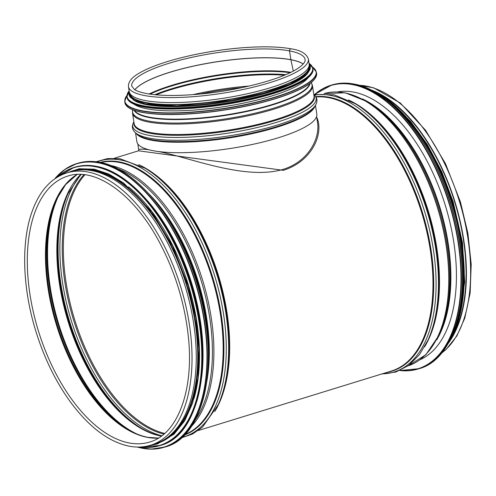 <?xml version="1.0" encoding="UTF-8"?>
<svg xmlns="http://www.w3.org/2000/svg" width="496" height="496" viewBox="0 0 496 496"><rect width="100%" height="100%" fill="white"/><g stroke="black" fill="none" stroke-linecap="round" stroke-linejoin="round"><path stroke-width="0.74" d="M316.603 116.566L317.558 122.822C320.001 138.347 308.655 161.541 282.925 169.434C244.565 180.662 188.449 157.003 158.267 151.516M148.85 149.749C141.912 148.819 138.551 148.967 138.768 150.183L138.545 150.803L283.29 170.326C313.181 161.026 324.043 132.271 316.696 117.168M452.501 335.966A141.893 75.063 -107.1 0 0 454.813 202.387A141.893 75.063 -107.1 0 0 377.698 93.285M448.756 342.705A142.464 75.367 -107.1 0 0 455.099 202.294A142.464 75.367 -107.1 0 0 370.81 89.819M150.66 445.21L154.888 443.908A142.464 75.367 -107.1 0 0 189.993 304.308A142.464 75.367 -107.1 0 0 91.946 170.674A142.464 75.367 -107.1 0 0 70.959 171.616L66.737 172.918C50.394 178.312 38.558 192.033 31.223 214.08C21.111 244.497 22.81 288.728 35.576 330.348C43.927 357.548 55.527 381.405 70.382 401.915C89.026 427.093 108.605 441.849 129.121 446.183C136.679 447.615 143.859 447.293 150.66 445.21A142.464 75.367 -107.1 0 0 180.724 286.862A142.464 75.367 -107.1 0 0 66.737 172.918M201.686 377.078A141.893 75.063 -107.1 0 0 147.262 200.502M193.905 398.865A141.893 75.063 -107.1 0 0 128.557 186.868M166.656 438.055A141.893 75.063 -107.1 0 0 188.939 293.607A141.893 75.063 -107.1 0 0 93.843 170.667A141.893 75.063 -107.1 0 0 83.979 169.824M421.104 359.247A140.405 74.276 72.9 0 1 420.558 359.327M338.148 91.958A140.405 74.276 72.9 0 1 338.644 91.717M337.379 91.934A140.405 74.276 72.9 0 1 353.629 92.095A140.405 74.276 72.9 0 1 449.258 219.623A140.405 74.276 72.9 0 1 419.932 359.78M293.297 71.071L290.892 59.756L293.297 71.071M303.174 64.021A87.693 20.076 -8.7 0 0 290.892 59.756A1.147 0.936 -79.2 0 1 290.873 59.681A1.147 0.936 100.8 0 0 290.892 59.756A87.693 20.076 -8.7 0 0 202.492 64.288A87.693 20.076 -8.7 0 0 134.912 89.764M303.205 63.978A87.687 20.076 -8.7 0 0 290.879 59.681L289.528 50.89L290.879 59.681A87.687 20.076 -8.7 0 0 202.393 64.232A87.687 20.076 -8.7 0 0 134.869 89.739M289.528 50.89A1.662 1.358 -79.2 0 1 291.189 48.844L291.189 48.844A1.662 1.358 100.8 0 0 289.534 50.89A87.687 20.076 -8.7 0 0 190.948 57.536A87.687 20.076 -8.7 0 0 131.738 86.068L134.404 89.441C137.454 91.506 142.805 93.087 150.455 94.19C161.925 95.747 176.309 95.877 193.595 94.587C232.667 91.834 279.961 80.284 297.687 68.504C303.025 64.895 305.499 61.907 305.096 59.545A87.687 20.076 -8.7 0 0 289.534 50.89M129.22 91.586A91.01 20.832 -8.7 0 0 222.338 98.413A91.01 20.832 -8.7 0 0 309.144 64.052L308.382 59.043A91.01 20.832 -8.7 0 1 221.569 93.403A91.01 20.832 -8.7 0 1 128.458 86.571L129.22 91.586M135.389 132.736A92.777 21.241 -8.7 0 0 135.544 132.866L136.89 141.707A91.01 20.832 -8.7 0 0 230.008 148.533A91.01 20.832 -8.7 0 0 316.814 114.173L315.462 105.332A92.777 21.241 -8.7 0 0 315.568 105.164M134.106 104.203A90.439 20.702 -8.7 0 0 147.132 108.853A90.439 20.702 -8.7 0 0 238.96 104.048A90.439 20.702 -8.7 0 0 308.258 77.55M133.095 99.739A90.439 20.702 -8.7 0 0 146.494 104.662A90.439 20.702 -8.7 0 0 239.029 99.721A90.439 20.702 -8.7 0 0 307.886 72.993M130.144 93.812A90.439 20.702 -8.7 0 0 146.171 102.573A90.439 20.702 -8.7 0 0 247.504 95.796A90.439 20.702 -8.7 0 0 308.934 66.452M198.276 430.534L391.617 370.94A142.464 75.367 -107.1 0 0 423.919 220.267A142.464 75.367 -107.1 0 0 316.02 97.018M214.774 411.537A142.464 75.367 -107.1 0 0 218.37 275.261A142.464 75.367 -107.1 0 0 138.675 164.653M84.934 174.766A141.893 75.063 -107.1 0 0 74.611 319.573A141.893 75.063 -107.1 0 0 164.66 433.436M436.709 339.921A139.717 73.916 -107.1 0 0 439.785 207.018A139.717 73.916 -107.1 0 0 362.421 98.902M440.169 332.797A139.977 74.053 -107.1 0 0 369.291 102.839L367.356 101.668A141.949 75.094 -107.1 0 1 439.227 334.862L440.169 332.797M439.227 334.862L425.903 354.677L408.109 365.856A142.464 75.367 -107.1 0 0 437.46 207.731A142.464 75.367 -107.1 0 0 324.186 93.57L345.185 92.789L367.356 101.668M424.582 346.871A142.464 75.367 -107.1 0 0 428.178 210.595A142.464 75.367 -107.1 0 0 348.49 99.987M428.054 340.008L428.761 338.446A142.73 75.51 -107.1 0 0 356.686 104.6L355.217 103.701A144.231 76.303 -107.1 0 1 428.054 340.008L419.461 354.665L408.611 365.484L395.839 372.037L381.647 374.015M382.311 373.81A144.231 76.303 -107.1 0 0 428.997 227.503A144.231 76.303 -107.1 0 0 314.538 95.077M387.841 372.105A142.73 75.51 -107.1 0 0 425.587 223.553A142.73 75.51 -107.1 0 0 315.803 96.658M441.564 353.102A142.464 75.367 -107.1 0 0 459.327 200.992A142.464 75.367 -107.1 0 0 359.017 85.275M208.407 360.369A139.717 73.916 -107.1 0 0 162.223 210.527M206.758 381.765A139.977 74.053 -107.1 0 0 148.819 193.775M194.99 420.23A141.949 75.094 -107.1 0 0 201.147 280.569A141.949 75.094 -107.1 0 0 117.434 168.603M190.954 426.876A142.464 75.367 -107.1 0 0 202.585 280.122A142.464 75.367 -107.1 0 0 110.354 165.391M184.723 434.589A142.464 75.367 -107.1 0 0 211.873 277.264A142.464 75.367 -107.1 0 0 100.868 162.521M184.233 435.091A142.73 75.51 -107.1 0 0 212.592 277.041A142.73 75.51 -107.1 0 0 100.173 162.378M181.877 437.348A144.231 76.303 -107.1 0 0 214.83 276.353A144.231 76.303 -107.1 0 0 96.962 161.845M145.409 168.373L146.872 169.266A142.73 75.51 -107.1 0 1 218.947 403.112L218.246 404.674A144.231 76.303 -107.1 0 0 145.409 168.373L119.852 158.683L107.589 158.584L96.106 161.733M129.189 442.959A139.147 73.613 -107.1 0 0 149.687 442.035C177.785 434.347 194.444 389.732 188.201 335.333C184.487 302.411 174.877 271.337 159.352 242.104C133.895 193.93 95.176 166.668 67.716 176.092A139.147 73.613 -107.1 0 0 33.43 312.437A139.147 73.613 -107.1 0 0 129.189 442.959M77.066 174.443A139.147 73.613 -107.1 0 0 53.76 315.611A139.147 73.613 -107.1 0 0 147.337 437.36A139.147 73.613 -107.1 0 0 158.342 438.135M77.147 174.437L65.571 184.655L56.352 199.696A139.537 73.817 -107.1 0 0 127.007 428.922C134.131 433.231 141.1 436.027 147.913 437.329L158.41 438.092M56.823 198.679A141.503 74.859 -107.1 0 0 127.968 429.499M61.492 190.247A141.893 75.063 -107.1 0 0 58.826 324.434A141.893 75.063 -107.1 0 0 136.567 433.839M80.699 174.412A141.893 75.063 -107.1 0 0 67.952 321.048A141.893 75.063 -107.1 0 0 160.741 436.003A141.893 75.063 -107.1 0 0 161.361 436.114M80.885 174.418L67.766 194.048A142.29 75.274 -107.1 0 0 139.618 427.168C147.008 431.687 154.244 434.62 161.312 435.965L161.51 436.003M68.119 193.273A143.79 76.068 -107.1 0 0 140.343 427.608M81.232 174.437A143.79 76.068 -107.1 0 0 71.288 320.596A143.79 76.068 -107.1 0 0 161.789 435.798M83.923 174.648A142.29 75.274 -107.1 0 0 73.526 319.908A142.29 75.274 -107.1 0 0 163.897 434.105M202.498 401.493A148.192 78.399 -107.1 0 0 134.187 179.862M77.791 163.277C84.698 161.163 92.014 160.834 99.733 162.297C132.891 167.933 170.469 210.36 190.836 265.038C222.4 344.23 209.597 435.972 165.23 446.952A148.422 78.517 -107.1 0 0 201.798 301.512A148.422 78.517 -107.1 0 0 99.659 162.297A148.422 78.517 -107.1 0 0 77.791 163.277L76.762 163.599A148.422 78.517 -107.1 0 0 54.678 178.901M137.324 447.051A148.422 78.517 -107.1 0 0 164.195 447.268A148.422 78.517 -107.1 0 0 200.768 301.835A148.422 78.517 -107.1 0 0 98.623 162.62A148.422 78.517 -107.1 0 0 76.762 163.599L64.908 169.403L54.591 178.963M137.665 447.057A148.205 78.405 -107.1 0 0 204.761 325.209A148.205 78.405 -107.1 0 0 98.475 162.88A148.205 78.405 -107.1 0 0 54.957 178.703M196.949 400.867A145.328 76.88 -107.1 0 0 129.952 183.514M74.648 167.245C81.418 165.168 88.592 164.846 96.162 166.278C128.681 171.808 165.534 213.423 185.51 267.04C216.467 344.708 203.912 434.676 160.394 445.445A145.557 77.004 -107.1 0 0 196.261 302.814A145.557 77.004 -107.1 0 0 96.088 166.284A145.557 77.004 -107.1 0 0 74.648 167.245L74.071 167.425A145.557 77.004 -107.1 0 0 57.579 177.01M140.79 446.983A145.557 77.004 -107.1 0 0 159.817 445.619A145.557 77.004 -107.1 0 0 195.684 302.988A145.557 77.004 -107.1 0 0 95.511 166.458A145.557 77.004 -107.1 0 0 74.071 167.425L57.511 177.047M141.366 446.946A145.353 76.892 -107.1 0 0 198.636 319.505A145.353 76.892 -107.1 0 0 95.356 166.718A145.353 76.892 -107.1 0 0 58.075 176.719M152.613 444.608A142.693 75.491 -107.1 0 0 192.795 307.656A142.693 75.491 -107.1 0 0 93.725 169.899A142.693 75.491 -107.1 0 0 68.684 172.317M315.065 94.283A148.192 78.399 72.9 0 1 352.482 84.605A148.192 78.399 72.9 0 1 457.665 239.704A148.192 78.399 72.9 0 1 400.167 370.4M314.793 94.333A148.422 78.517 72.9 0 1 330.77 85.306A148.422 78.517 72.9 0 1 352.637 84.326A148.422 78.517 72.9 0 1 454.776 223.541A148.422 78.517 72.9 0 1 418.209 368.974A148.422 78.517 72.9 0 1 399.919 370.512M314.768 94.339L331.805 84.99A148.422 78.517 72.9 0 1 353.667 84.01A148.422 78.517 72.9 0 1 455.805 223.225A148.422 78.517 72.9 0 1 419.238 368.658L399.894 370.518M384.735 98.84A148.205 78.405 72.9 0 1 455.185 327.41M384.605 98.667A145.328 76.88 72.9 0 1 455.179 327.627M376.687 93.273A145.557 77.004 72.9 0 1 452.067 203.23A145.557 77.004 72.9 0 1 451.67 336.548M368.888 89.051A145.557 77.004 72.9 0 1 452.643 203.05A145.557 77.004 72.9 0 1 447.603 344.429M385.621 98.406A145.353 76.892 72.9 0 1 456.165 327.267M290.885 72.304A88.604 20.286 -8.7 0 0 149.116 93.998M290.061 72.701A88.765 20.324 -8.7 0 0 150.028 94.135M285.653 74.691A90.272 20.665 -8.7 0 0 154.82 94.711M284.375 75.225A90.439 20.702 -8.7 0 0 156.203 94.835M249.159 86.037A90.439 20.702 -8.7 0 0 193.037 94.624M241.912 87.643A90.83 20.795 -8.7 0 0 200.434 93.992M136.171 133.399A91.01 20.832 -8.7 0 0 228.402 138.068A91.01 20.832 -8.7 0 0 315.022 106.032M137.256 134.329A91.27 20.894 -8.7 0 0 228.309 137.429A91.27 20.894 -8.7 0 0 314.259 107.241L315.462 105.332A92.777 21.241 -8.7 0 1 228.092 136.016A92.777 21.241 -8.7 0 1 135.544 132.866L137.256 134.329M135.544 132.866C132.004 129.667 131.446 126.015 133.864 121.904A92.777 21.241 -8.7 0 0 227.658 133.213A92.777 21.241 -8.7 0 0 313.788 94.376C317.322 97.569 317.88 101.227 315.462 105.332M133.976 122.667A91.27 20.894 -8.7 0 0 227.342 131.118A91.27 20.894 -8.7 0 0 313.9 95.133M134.112 123.529A91.01 20.832 -8.7 0 0 227.224 130.361A91.01 20.832 -8.7 0 0 314.036 95.995L312.437 85.535A91.01 20.832 -8.7 0 1 225.624 119.896A91.01 20.832 -8.7 0 1 132.513 113.063L134.112 123.529M132.767 109.796A90.793 20.782 -8.7 0 0 225.469 118.904A90.793 20.782 -8.7 0 0 311.209 82.491M134.094 110.292A89.286 20.441 -8.7 0 0 224.948 115.494A89.286 20.441 -8.7 0 0 310.093 83.359M134.453 110.416A89.175 20.417 -8.7 0 0 224.886 115.072A89.175 20.417 -8.7 0 0 309.789 83.588M128.501 107.508A96.732 22.146 -8.7 0 0 142.333 112.406A96.732 22.146 -8.7 0 0 240.349 107.31A96.732 22.146 -8.7 0 0 314.594 79.031M142.11 112.245A96.962 22.196 -8.7 0 0 251.119 104.898A96.962 22.196 -8.7 0 0 316.591 73.34C317.124 78.889 310.074 84.122 302.486 88.065C294.202 92.405 283.315 96.509 269.805 100.359C252.297 105.301 233.418 109.064 213.175 111.656C183.489 115.258 159.855 115.512 142.253 112.412C131.533 110.36 125.748 107.117 124.899 102.672A96.962 22.196 -8.7 0 0 142.11 112.245M124.899 102.672L124.713 101.451A96.962 22.196 -8.7 0 0 141.924 111.023A96.962 22.196 -8.7 0 0 250.933 103.67A96.962 22.196 -8.7 0 0 316.405 72.118L312.542 67.028M126.858 95.542A96.745 22.146 -8.7 0 0 142.067 110.744A96.745 22.146 -8.7 0 0 261.535 100.855A96.745 22.146 -8.7 0 0 312.585 67.121M130.504 102.201A93.868 21.489 -8.7 0 0 143.927 106.956A93.868 21.489 -8.7 0 0 239.053 102.009A93.868 21.489 -8.7 0 0 311.097 74.567M143.71 106.795A94.097 21.545 -8.7 0 0 249.5 99.659A94.097 21.545 -8.7 0 0 313.038 69.037C313.553 74.425 306.708 79.509 299.342 83.334C291.307 87.55 280.736 91.524 267.629 95.269C250.641 100.062 232.32 103.714 212.672 106.225C183.867 109.721 160.927 109.969 143.852 106.962C133.443 104.972 127.832 101.816 127.001 97.507A94.097 21.545 -8.7 0 0 143.71 106.795M127.001 97.507L126.895 96.825A94.097 21.545 -8.7 0 0 143.604 106.113A94.097 21.545 -8.7 0 0 249.395 98.977A94.097 21.545 -8.7 0 0 312.933 68.355L309.033 63.314M129.121 90.911A93.893 21.495 -8.7 0 0 143.741 105.84A93.893 21.495 -8.7 0 0 259.985 96.162A93.893 21.495 -8.7 0 0 309.045 63.383M145.694 103.875A91.239 20.888 -8.7 0 0 249.407 96.701A91.239 20.888 -8.7 0 0 309.752 66.724M129.344 92.157A91.239 20.888 -8.7 0 0 145.52 102.771A91.239 20.888 -8.7 0 0 251.336 95.12A91.239 20.888 -8.7 0 0 309.2 64.635M137.814 143.927L138.768 150.183M138.744 150.722L114.353 158.243M340.163 91.518L338.644 91.983M422.468 358.558L420.949 359.023M313.937 94.507L334.118 94.823L355.217 103.701M441.409 353.295L446.171 349.407L456.859 335.953L464.777 318.178L470.146 293.024L471.2 264.256L467.902 233.349L460.424 201.909L445.464 163.612L425.618 130.343L400.359 103.063L373.668 87.817L358.775 85.207M218.246 404.674L202.573 427.068L192.498 434.056L181.232 437.918M165.23 446.952L151.131 449.147L137.225 447.051M160.394 445.445L140.709 446.989M149.358 445.588L157.362 443.982L174.065 434.192L184.698 420.831L192.615 403.093L198.034 377.834L199.119 348.88L195.821 317.744L188.306 286.037L172.682 246.221L151.863 211.904L123.622 182.974L108.872 174.034L94.296 169.192L79.224 168.752L65.447 173.34M331.805 84.99C338.706 82.869 346.022 82.541 353.741 84.004C394.196 90.34 440.312 152.979 455.719 222.375C472.855 292.256 456.357 358.763 419.238 368.658M368.317 88.784L393.173 104.216L416.814 129.971L437.249 163.872L452.749 203.025L461.981 244.106L464.175 283.625L459.135 318.221L447.28 344.968M392.2 103.397L410.521 121.34L427.335 144.534L441.793 171.808L453.177 201.785L462.508 242.73L464.721 282.137L458.788 319.443M128.458 86.571C128.166 81.642 132.091 76.973 140.232 72.571C147.61 68.411 157.573 64.468 170.116 60.754C191.623 54.51 214.712 50.263 239.37 48.013C260.859 46.196 278.126 46.469 291.189 48.844C300.731 50.22 306.46 53.618 308.382 59.043M132.785 109.728L132.513 113.063M311.172 82.429L312.437 85.535M316.591 73.34L316.405 72.118M126.871 95.443L124.713 101.451M313.038 69.037L312.933 68.355M129.109 90.849L126.895 96.825M129.196 91.4L128.848 94.42L129.921 96.949L134.379 100.452L145.502 103.887L176.942 105.877L231.601 100.291L263.711 93.143L289.683 84.295L306.782 74.146L310.081 69.409L310.353 66.662L309.12 63.872"/></g></svg>
